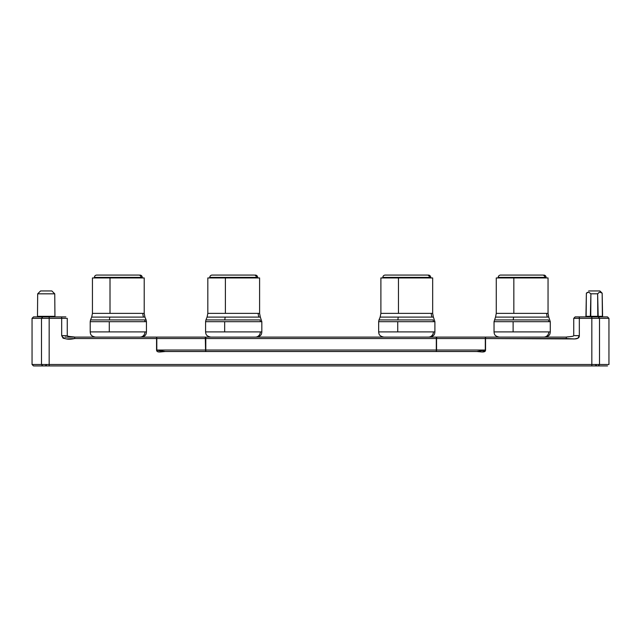 <?xml version="1.0" encoding="UTF-8"?>
<svg xmlns="http://www.w3.org/2000/svg" width="641" height="641" viewBox="0 0 641 641"><rect width="100%" height="100%" fill="white"/><g stroke="black" fill="none" stroke-linecap="round" stroke-linejoin="round"><path stroke-width="0.96" d="M92.616 313.377L142.839 313.377A9.807 9.286 -90 0 0 143.536 317.095L109.771 317.095L109.403 319.923L144.634 319.923A4.615 4.367 90 0 1 144.954 321.678L109.291 321.678L109.291 331.902L144.954 331.902A5.192 4.92 90 0 1 140.042 337.094A5.192 4.92 -90 0 0 144.954 331.902L146.452 331.902C146.18 333.528 146.428 336.084 141.26 337.094M146.108 319.923L146.452 321.678L144.954 321.678A4.615 4.367 -90 0 0 144.634 319.923L146.108 319.923L144.946 317.095L91.887 317.095M498.377 277.369L544.826 277.369A2.308 2.187 -90 0 0 542.639 275.061L500.549 275.061L542.639 275.061A2.308 2.187 90 0 1 544.826 277.369L498.217 277.369C498.361 275.975 499.131 275.205 500.525 275.061M496.446 313.377L546.669 313.377A9.807 9.286 -90 0 0 547.366 317.095L495.717 317.095M548.784 331.902L513.12 331.902L513.12 321.678L550.282 321.678L548.776 317.095L513.601 317.095L513.233 319.923L548.464 319.923A4.615 4.367 90 0 1 548.784 321.678L513.12 321.678L513.12 331.902L548.784 331.902A5.192 4.92 90 0 1 543.872 337.094A5.192 4.92 -90 0 0 548.784 331.902L550.282 331.902C550.01 333.528 550.258 336.084 545.09 337.094M382.998 277.369L429.446 277.369A2.308 2.187 -90 0 0 427.259 275.061L385.169 275.061L427.259 275.061A2.308 2.187 90 0 1 429.446 277.369L382.837 277.369C382.981 275.975 383.751 275.205 385.145 275.061M381.066 313.377L431.289 313.377A9.807 9.286 -90 0 0 431.986 317.095L380.337 317.095M433.404 331.902L397.74 331.902L397.74 321.678L434.902 321.678L433.396 317.095L398.221 317.095L397.853 319.923L433.084 319.923A4.615 4.367 90 0 1 433.404 321.678L397.74 321.678L397.74 331.902L433.404 331.902A5.192 4.92 90 0 1 428.492 337.094A5.192 4.92 -90 0 0 433.404 331.902L434.902 331.902C434.63 333.528 434.878 336.084 429.71 337.094M209.928 277.369L256.376 277.369A2.308 2.187 -90 0 0 254.189 275.061L212.099 275.061L254.189 275.061A2.308 2.187 90 0 1 256.376 277.369L209.767 277.369C209.911 275.975 210.681 275.205 212.075 275.061M207.996 313.377L258.219 313.377A9.807 9.286 -90 0 0 258.916 317.095L207.267 317.095M260.334 331.902L224.67 331.902L224.67 321.678L261.832 321.678L260.326 317.095L225.151 317.095L224.783 319.923L260.014 319.923A4.615 4.367 90 0 1 260.334 321.678L224.67 321.678L224.67 331.902L260.334 331.902A5.192 4.92 90 0 1 255.422 337.094A5.192 4.92 -90 0 0 260.334 331.902L261.832 331.902C261.56 333.528 261.808 336.084 256.64 337.094M94.547 277.369L140.996 277.369A2.308 2.187 -90 0 0 138.809 275.061L96.719 275.061L138.809 275.061A2.308 2.187 90 0 1 140.996 277.369L94.387 277.369C94.531 275.975 95.301 275.205 96.695 275.061M598.71 292.729L597.644 293.802L597.781 316.325L602.596 316.734L602.163 293.169L599.864 292.152L602.163 293.169L599.896 290.942L602.163 293.169L602.396 316.325L597.781 316.325L598.189 316.902L597.644 293.802L599.263 292.368L597.644 293.802L590.89 293.802L597.644 293.802L590.89 293.802L590.754 316.325L597.781 316.325L597.644 293.802L599.263 292.368L597.644 293.802L597.781 316.325L597.644 293.802L598.71 292.729M41.489 364.497L41.489 318.345L32.05 318.345L32.05 364.497L591.835 364.497L591.835 318.345L579.328 318.345L579.328 335.652L577.926 338.184L574.6 338.937L485.541 338.536L485.541 337.094L65.053 337.094L156.556 337.094L156.556 338.536L74.717 338.536L74.717 337.094L156.556 337.094L156.805 338.536L205.553 338.536L205.304 337.094L156.556 337.094L156.556 338.536L156.556 337.094L156.684 338.536L205.793 338.536L205.793 337.094L205.304 337.094L205.553 350.042L156.805 350.042L156.733 337.527L156.556 350.042L156.556 338.536L74.717 338.536L74.717 337.094L74.717 338.536L66.4 338.937L63.074 338.184L61.672 335.652C63.619 339.073 67.97 340.034 74.717 338.536L66.4 338.937L63.074 338.184L61.672 335.652L61.672 318.345L49.165 318.345L49.165 365.939L591.835 365.939L591.835 364.497L599.511 364.497L599.511 318.345L591.835 318.345L591.835 316.902L579.328 316.902L579.328 335.652L574.592 335.652L579.328 335.652L574.592 335.652L579.328 335.652L577.926 338.184L574.6 338.937L566.283 338.536L566.283 337.094L205.793 337.094L205.793 338.536L436.305 338.536L436.305 337.094L436.305 338.536L436.801 337.094L436.553 338.536L485.301 338.536L485.541 337.094L566.283 337.094L566.283 338.536L485.541 338.536L485.541 350.042L484.532 351.637L482.304 351.989L476.824 351.516L165.282 351.516L159.801 351.989L157.574 351.637L156.556 350.042L156.805 338.536L156.556 350.042C156.781 353.255 161.941 351.532 165.282 351.516L156.805 350.042L165.282 351.516L476.824 351.516C479.973 351.572 485.566 353.183 485.541 350.042L205.553 350.042L205.553 338.536L205.793 350.042L205.793 338.536L436.305 338.536L436.305 350.042L436.305 338.536L436.553 350.042L436.553 338.536L485.301 338.536L485.301 350.042L476.824 351.484L485.541 350.042L485.541 337.094L485.301 350.042L156.805 350.042L165.282 351.484L476.824 351.484L485.301 350.042L436.553 350.042L436.305 351.484L436.553 350.042L436.305 351.052L436.305 350.042L205.793 350.042L205.793 351.484L205.793 350.042L205.625 351.052L205.553 350.042L156.556 350.042C156.781 353.255 161.941 351.532 165.282 351.516L476.824 351.516C479.973 351.572 485.566 353.183 485.541 350.042L482.304 351.989L476.824 351.484L165.282 351.484L159.801 351.989L157.574 351.637L156.556 350.042L156.556 337.094L156.805 338.536L485.301 338.536L485.541 350.042L482.304 351.989L484.532 351.637L485.541 350.042L485.541 337.527L485.301 350.042L476.824 351.484L165.282 351.484L156.556 350.042L156.556 338.536L74.717 338.536L74.717 337.094L156.556 337.094L156.684 338.536L156.556 337.527L156.556 338.536L74.717 338.536C67.97 340.034 63.619 339.073 61.672 335.652L66.408 335.652L61.672 335.652L66.408 335.652L61.672 335.652L61.672 316.902L49.165 316.902L49.165 318.345L66.408 318.345L61.672 318.345L66.408 318.345L61.672 318.345L61.672 316.902L61.672 318.345L41.489 318.345L41.489 364.497L42.771 365.939L49.165 365.939L49.165 316.902L42.771 316.902L41.489 318.345L49.165 318.345L49.165 316.902L33.492 316.902L42.771 316.902C30.431 316.902 30.431 316.902 42.771 316.902C30.431 316.902 30.431 316.902 42.771 316.902L41.489 318.345L42.771 316.902L41.489 318.345L32.05 318.345L49.165 318.345L41.489 318.345L41.489 364.497L42.771 365.939L33.492 365.939L42.771 365.939C30.431 365.939 30.431 365.939 42.771 365.939C30.431 365.939 30.431 365.939 42.771 365.939L49.165 365.939L42.771 365.939L41.489 364.497L41.489 318.345L32.05 318.345L32.05 364.497L32.05 318.345L33.492 316.902L32.05 318.345L32.05 364.497L41.489 364.497L42.771 365.939L49.165 365.939L49.165 364.497L32.05 364.497L41.489 364.497M92.657 277.946L110.012 277.946L110.012 313.377L144.217 313.377L144.217 277.946L92.44 277.946L92.44 313.377L110.012 313.377L110.012 277.946L144.161 277.946M514.467 277.946L514.467 277.369L514.467 277.946M496.487 277.946L513.842 277.946L513.842 313.377L548.047 313.377L548.047 277.946L513.842 277.946L547.991 277.946M399.087 277.946L399.087 277.369L399.087 277.946M381.107 277.946L398.462 277.946L398.462 313.377L432.667 313.377L432.667 277.946L398.462 277.946L432.611 277.946M226.017 277.946L226.017 277.369L226.017 277.946M208.037 277.946L225.392 277.946L225.392 313.377L259.597 313.377L259.597 277.946L225.392 277.946L259.541 277.946M110.637 277.946L110.637 277.369L110.637 277.946M142.27 277.946L142.27 277.369L140.996 277.369M142.102 277.369L126.021 277.369M142.27 277.369C142.118 275.975 141.349 275.205 139.962 275.061L139.93 275.061M205.777 321.678L224.67 321.678L205.585 321.678L205.585 331.902L224.67 331.902L205.777 331.902M260.334 321.678A4.615 4.367 -90 0 0 260.014 319.923L206.122 319.923M205.585 321.678L205.929 319.923L224.783 319.923L225.151 317.095L207.083 317.095L207.82 313.377L225.392 313.377L225.392 277.946L207.82 277.946L207.82 313.377M258.916 317.095A9.807 9.286 90 0 1 258.219 313.377M255.31 275.061L255.342 275.061C256.729 275.205 257.498 275.975 257.65 277.369L256.376 277.369M257.482 277.369L241.401 277.369M378.847 321.678L397.74 321.678L378.655 321.678L378.655 331.902L397.74 331.902L378.847 331.902M433.404 321.678A4.615 4.367 -90 0 0 433.084 319.923L379.192 319.923M378.655 321.678L378.999 319.923L397.853 319.923L398.221 317.095L380.153 317.095L380.89 313.377L398.462 313.377L398.462 277.946L380.89 277.946L380.89 313.377M431.986 317.095A9.807 9.286 90 0 1 431.289 313.377M428.38 275.061L428.412 275.061C429.799 275.205 430.568 275.975 430.72 277.369L429.446 277.369M430.552 277.369L414.471 277.369M494.227 321.678L513.12 321.678L494.035 321.678L494.035 331.902L513.12 331.902L494.227 331.902M548.784 321.678A4.615 4.367 -90 0 0 548.464 319.923L494.572 319.923M495.846 319.923L513.233 319.923L513.601 317.095L495.533 317.095L496.27 313.377L513.842 313.377L513.842 277.946L496.27 277.946L496.27 313.377M547.366 317.095A9.807 9.286 90 0 1 546.669 313.377M543.76 275.061L543.792 275.061C545.179 275.205 545.948 275.975 546.1 277.369L544.826 277.369M545.932 277.369L529.851 277.369M143.536 317.095A9.807 9.286 90 0 1 142.839 313.377M90.397 321.678L109.291 321.678L90.205 321.678L90.549 319.923L109.403 319.923L109.771 317.095L91.703 317.095L92.44 313.377M90.205 321.678L90.205 331.902L109.291 331.902L109.291 321.678L144.954 321.678M144.634 319.923L90.742 319.923M144.954 331.902L90.397 331.902M566.283 337.094L566.283 338.536C571.099 338.552 579.408 340.555 579.328 335.652L579.328 318.345L591.835 318.345L591.835 364.497L49.165 364.497L49.165 318.345L61.672 318.345L61.672 316.902L42.771 316.902L49.165 316.902L49.165 365.939L598.229 365.939L599.511 364.497L608.95 364.497L591.835 364.497L591.835 365.939L49.165 365.939L598.229 365.939L591.835 365.939L591.835 364.497L591.835 365.939L598.229 365.939C610.569 365.939 610.569 365.939 598.229 365.939L599.511 364.497L608.95 364.497L49.165 364.497L599.511 364.497L599.511 318.345L598.229 316.902L591.835 316.902L591.835 318.345L599.511 318.345L599.511 364.497L598.229 365.939C610.569 365.939 610.569 365.939 598.229 365.939L599.511 364.497L599.511 318.345L608.95 318.345L599.511 318.345L608.95 318.345L599.511 318.345L598.229 316.902L575.137 316.902L579.328 316.902L579.328 318.345L579.328 316.902L591.835 316.902L591.835 318.345L599.511 318.345L591.835 318.345L591.835 364.497L591.835 316.902L579.328 316.902L579.328 318.345L591.835 318.345L579.328 318.345L579.328 335.652C579.408 340.555 571.099 338.552 566.283 338.536L566.283 337.094L566.283 338.536L570.378 338.777L566.283 338.536L566.283 337.094L566.283 338.536L485.541 338.536L485.541 350.042L436.553 350.042L436.553 338.536L436.553 350.042L436.305 338.536L436.305 350.042L205.793 350.042L205.793 338.536L205.553 350.042L205.553 338.536L205.553 350.042L156.805 350.042L156.805 338.536L485.301 338.536L485.541 337.094L485.373 337.527L485.541 337.094L566.283 337.094L436.801 337.094L436.553 338.536L436.801 337.094L436.305 337.094L436.305 338.536L436.305 337.094L205.793 337.094L205.793 338.536L205.793 337.094L205.304 337.094L205.553 338.536L205.304 337.094L156.556 337.094L485.541 337.094L485.541 338.536L566.283 338.536L566.283 337.094C567.894 336.693 573.679 336.629 573.735 335.652L573.735 318.345L575.137 316.902L573.735 318.345L575.137 316.902L573.735 318.345L573.735 335.652C573.679 336.629 567.894 336.693 566.283 337.094M574.592 318.345L579.328 318.345L574.592 318.345M65.222 316.902L49.165 316.902L65.222 316.902M607.508 365.939L598.229 365.939L607.508 365.939M607.508 316.902L598.229 316.902C610.569 316.902 610.569 316.902 598.229 316.902L599.511 318.345L598.229 316.902C610.569 316.902 610.569 316.902 598.229 316.902L607.508 316.902L608.95 318.345L608.95 364.497L608.95 318.345L607.508 316.902M65.863 316.902L63.804 316.902L65.863 316.902M603.061 316.902L602.596 316.734L603.061 316.902M590.345 316.902L590.89 293.802L590.754 316.325L597.781 316.325L597.644 293.802L590.89 293.802L590.754 316.325L585.938 316.734L586.371 293.169L588.678 292.152L590.89 293.802L590.754 316.325L597.781 316.325L598.189 316.902L597.781 316.325L602.396 316.325L590.754 316.325L590.89 293.802L588.678 292.152L590.89 293.802L588.678 292.152L586.371 293.169L586.138 316.325L586.371 293.169L587.493 292.336L586.371 293.169L586.138 316.325L585.473 316.902L586.138 316.325L590.754 316.325L590.345 316.902M599.896 290.942L588.646 290.942L599.896 290.942L589.071 290.942L599.896 290.942L602.163 293.169L601.05 292.336L602.163 293.169L602.396 316.325L602.163 293.169L599.896 290.942M36.906 316.902A0.577 0.577 0 0 0 37.482 316.325L37.675 293.826L40.591 290.942L37.675 293.826L54.749 293.826L54.942 316.325L54.749 293.826L51.841 290.942L54.749 293.826L37.675 293.826L37.482 316.325L54.942 316.325A0.577 0.577 0 0 0 55.519 316.902M51.841 290.942L40.591 290.942L51.841 290.942M37.482 316.325L54.942 316.325M602.396 316.325L602.596 316.734L602.396 316.325M146.452 321.678L146.452 331.902M498.217 277.369L498.217 277.946M550.282 321.678L550.282 331.902M382.837 277.369L382.837 277.946M434.902 321.678L434.902 331.902M209.767 277.369L209.767 277.946M261.832 321.678L261.832 331.902M94.387 277.369L94.387 277.946M205.585 331.902C205.849 333.528 205.601 336.084 210.777 337.094M205.929 319.923L207.083 317.095M260.326 317.095L259.597 313.377M257.65 277.946L257.65 277.369M378.655 331.902C378.919 333.528 378.671 336.084 383.847 337.094M378.999 319.923L380.153 317.095M433.396 317.095L432.667 313.377M430.72 277.946L430.72 277.369M494.035 331.902C494.299 333.528 494.051 336.084 499.227 337.094M494.035 321.678L495.533 317.095M548.776 317.095L548.047 313.377M546.1 277.946L546.1 277.369M144.946 317.095L144.217 313.377M90.549 319.923L91.703 317.095M90.205 331.902C90.469 333.528 90.221 336.084 95.397 337.094M67.265 335.652C67.658 336.653 72.353 336.613 74.717 337.094C72.353 336.613 67.658 336.653 67.265 335.652L67.265 318.321L67.265 335.652M165.282 351.484C165.835 351.524 162.357 351.516 158.68 350.539C162.357 351.516 165.835 351.524 165.282 351.484M595.553 364.865L596.947 365.939L595.553 364.865M46.553 364.865L45.158 365.939L46.553 364.865M32.05 364.497L33.492 365.939L32.05 364.497"/></g></svg>

